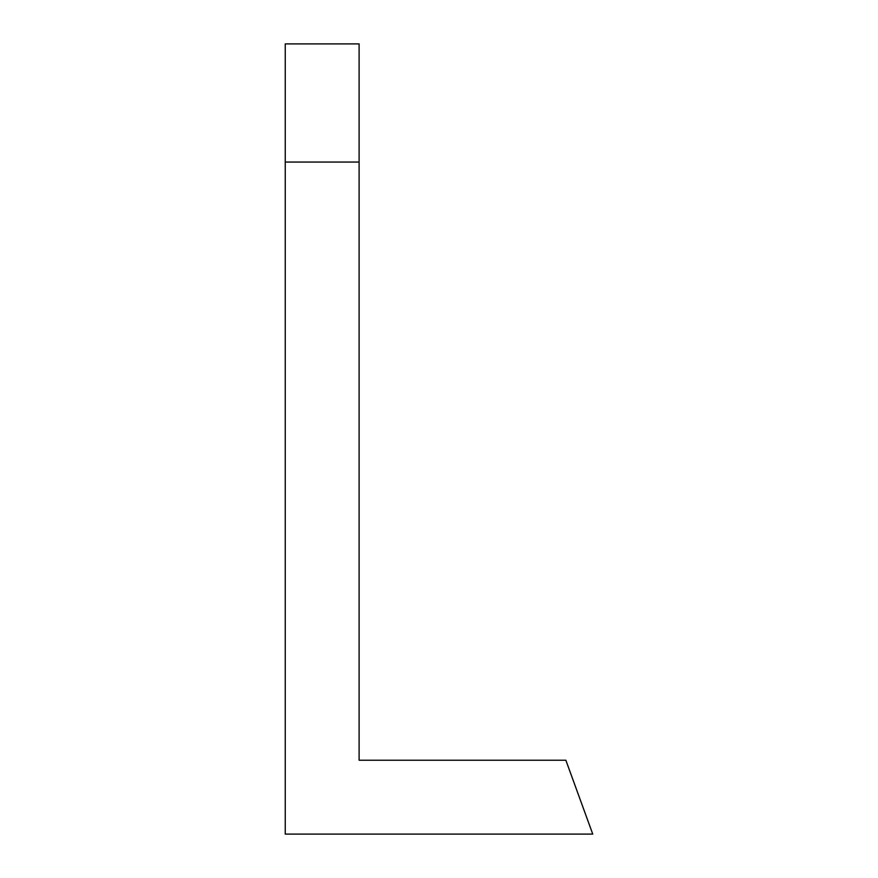 <?xml version="1.0" encoding="UTF-8"?>
<svg xmlns="http://www.w3.org/2000/svg" width="878" height="878" viewBox="0 0 878 878"><rect width="100%" height="100%" fill="white"/><g stroke="black" fill="none" stroke-linecap="round" stroke-linejoin="round"><path stroke-width="1.32" d="M285.251 43.9L359.102 43.9L285.251 43.9L285.251 834.1L592.749 834.1L565.86 760.238L359.102 760.238L359.102 43.9M285.251 162.057L359.102 162.057"/></g></svg>
